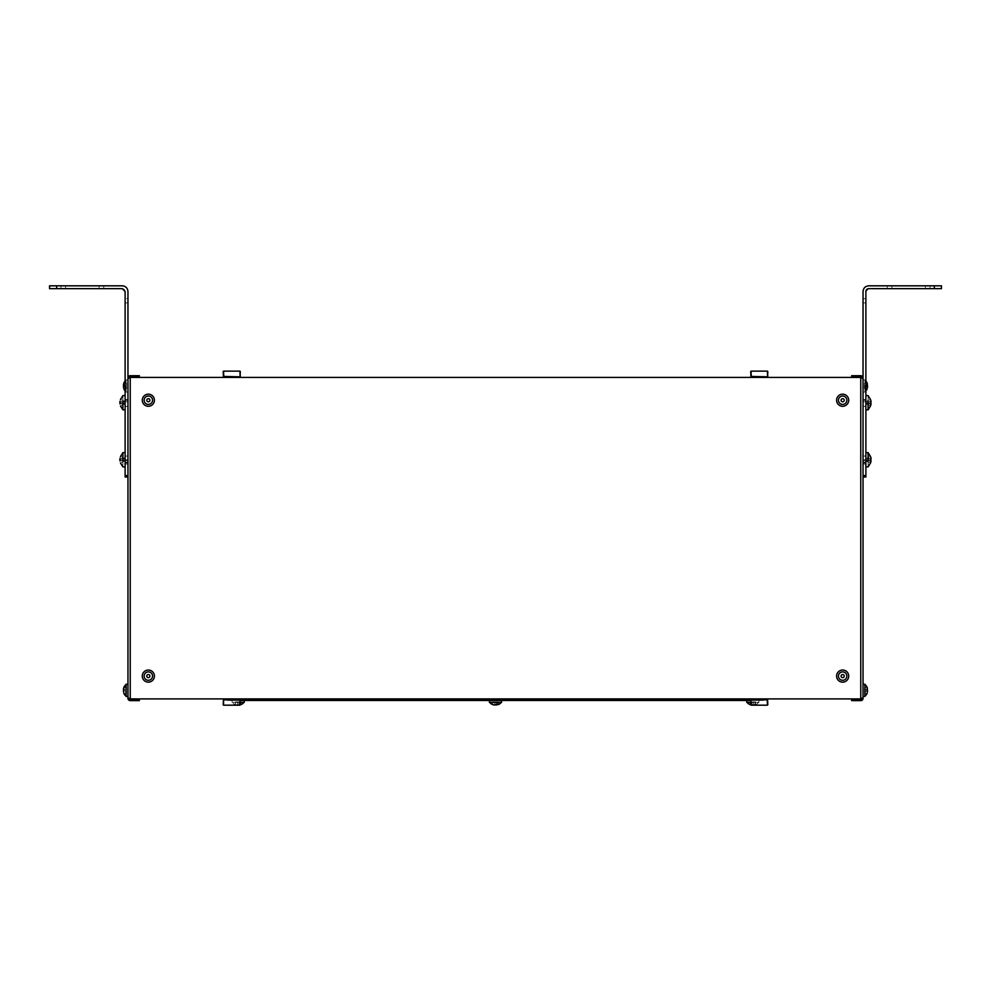 <?xml version="1.0" encoding="UTF-8"?>
<svg xmlns="http://www.w3.org/2000/svg" width="991" height="991" viewBox="0 0 991 991"><rect width="100%" height="100%" fill="white"/><g stroke="black" fill="none" stroke-linecap="round" stroke-linejoin="round"><path stroke-width="0.74" stroke-dasharray="4.96 3.72" d="M130.242 698.903L863.037 698.903L863.037 377.422L863.037 378.562L863.037 377.422L130.242 377.422L130.242 698.903L127.963 698.903L127.963 697.763L127.963 698.903L129.103 698.903L129.103 697.763L127.963 698.333A2.279 2.279 0 0 0 130.242 700.625L139.372 700.625L139.372 699.473L130.242 699.473A1.14 1.14 0 0 1 129.251 698.903L129.251 698.903M130.242 377.422L127.963 377.422L127.963 698.903L129.103 698.903L127.963 698.197L129.103 697.763L127.963 698.333A2.279 2.279 0 0 0 128.037 698.903M863.037 477.005L865.886 477.005L863.037 477.005L865.886 477.005L865.886 291.527L865.886 477.005L865.886 475.581L863.037 475.581L863.037 377.992L863.037 477.005L863.037 377.992L863.037 477.005L863.037 475.581L865.886 475.581L865.886 291.527L868.735 288.666L941.45 288.666L941.45 285.817L868.735 285.817C865.279 286.151 863.372 288.059 863.037 291.527C863.372 288.059 865.279 286.151 868.735 285.817C865.279 286.151 863.372 288.059 863.037 291.527L863.037 377.992A2.279 2.279 0 0 0 860.758 375.713L851.628 375.713L851.628 376.853L860.758 376.853A1.14 1.14 0 0 1 861.749 377.422L861.897 378.562L861.749 377.422M863.037 377.422L861.897 377.422L861.897 378.562L863.037 378.562L861.897 378.562L863.037 378.562L861.897 378.562L863.037 378.128L861.897 377.422L863.037 377.992A2.279 2.279 0 0 0 862.963 377.422M862.963 698.903A2.279 2.279 0 0 0 863.037 698.333L861.897 697.763L861.897 698.903L863.037 698.903L863.037 697.763L861.897 697.763L861.749 698.903A1.14 1.14 0 0 1 860.758 699.473L853.053 699.473L853.053 700.625L851.628 700.625L851.628 699.473L853.053 699.473M863.037 685.004L863.037 696.45L863.037 685.004M863.037 380.618L863.037 392.064L863.037 380.618M863.037 698.903L861.897 698.903L861.897 697.763L863.037 697.763L861.897 697.763L861.749 698.903M853.053 700.625L860.758 700.625A2.279 2.279 0 0 0 863.037 698.333M845.558 394.913A6.057 6.057 0 0 1 847.974 403.139A6.057 6.057 0 0 1 839.749 405.542A6.057 6.057 0 0 1 837.333 397.329A6.057 6.057 0 0 1 845.558 394.913M845.558 681.412A6.057 6.057 0 0 1 836.825 674.413A6.057 6.057 0 0 1 844.332 670.275M145.442 405.542A6.057 6.057 0 0 1 143.026 397.329A6.057 6.057 0 0 1 151.251 394.913A6.057 6.057 0 0 1 153.667 403.139A6.057 6.057 0 0 1 145.442 405.542M145.442 681.412A6.057 6.057 0 0 1 143.026 673.186A6.057 6.057 0 0 1 151.251 670.783A6.057 6.057 0 0 1 153.667 678.996A6.057 6.057 0 0 1 145.442 681.412M122.265 285.817L56.673 285.817L122.265 285.817C125.721 286.151 127.628 288.059 127.963 291.527C127.628 288.059 125.721 286.151 122.265 285.817C125.721 286.151 127.628 288.059 127.963 291.527L127.963 477.005L127.963 377.422L127.963 378.562L129.103 378.562L129.251 377.422A1.14 1.14 0 0 1 130.242 376.853L137.947 376.853L137.947 375.713L139.372 375.713L139.372 376.853L137.947 376.853M127.963 291.527L127.963 378.562L129.103 378.562L129.251 377.422M127.963 380.618L127.963 392.064L127.963 380.618M127.963 685.004L127.963 696.45L127.963 685.004M229.057 698.903L233.913 698.903M240.305 699.262L223.768 699.485L239.946 698.903L239.946 705.183L223.557 705.183L223.198 699.262L240.095 699.473L223.768 699.906L223.557 698.903M265.972 699.051L295.9 699.051L265.972 698.903M725.028 699.051L267.397 699.051A1.425 1.425 0 0 1 265.972 700.476L695.1 700.476L265.972 700.476A1.425 1.425 0 0 0 267.397 699.051L725.028 698.903M756.554 698.903L761.41 698.903M751.054 698.903L767.591 699.559L751.265 699.906L751.054 698.903M767.443 698.903L751.265 699.485L767.802 699.262L767.443 705.183L751.054 705.183L750.695 699.262M239.537 699.051L235.313 699.051L239.537 699.051M239.537 698.903L235.313 698.903L239.537 698.903M496.863 699.051L492.651 699.051L496.863 699.051M496.863 698.903L492.651 698.903L496.863 698.903M754.201 699.051L749.976 699.051L754.201 699.051M754.201 698.903L749.976 698.903L754.201 698.903M863.037 298.65L865.886 298.65L865.886 459.75C865.886 465.262 865.886 465.262 865.886 459.75C865.886 465.262 865.886 465.262 865.886 459.75C865.886 465.262 865.886 465.262 865.886 459.75C865.886 465.262 865.886 465.262 865.886 459.75L865.886 298.65L863.037 298.65L863.037 377.992L863.037 291.527M865.886 291.527L868.735 288.666M867.236 687.643A7.42 7.42 0 0 0 864.895 684.508L864.895 696.202A7.42 7.42 0 0 0 867.236 693.068M864.895 391.321L864.895 379.875L864.895 391.321M137.947 375.713L130.242 375.713A2.279 2.279 0 0 0 127.963 377.992L127.963 464.023L127.963 377.992A2.279 2.279 0 0 1 128.037 377.422M127.963 377.422L129.103 377.422L127.963 377.992L127.963 298.65L127.963 302.924L127.963 298.65L125.114 298.65L125.114 302.924L125.114 298.65L125.114 302.924L125.114 298.65L127.963 298.65M127.963 378.562L129.103 378.562L127.963 378.562M125.114 291.527A2.849 2.849 0 0 0 122.265 288.666L56.673 288.666L122.265 288.666A2.849 2.849 0 0 1 125.114 291.527L125.114 477.005L127.963 477.005L125.114 477.005L125.114 291.527L125.114 477.005L127.963 477.005M60.959 285.817L60.959 288.666L60.959 285.817L103.721 285.817L60.959 285.817L103.721 285.817L60.959 285.817L103.721 285.817L103.721 288.666L60.959 288.666L65.592 288.666L60.959 288.666L65.592 288.666L65.592 285.817L65.592 288.666L65.592 285.817L65.592 288.666L103.721 288.666L65.592 288.666L103.721 288.666L103.721 285.817M122.265 288.666L49.55 288.666L49.55 285.817L56.673 285.817L49.55 285.817L49.55 288.666L56.673 288.666L49.55 288.666L49.55 285.817L56.673 285.817L56.673 288.666M126.105 391.321L126.105 379.875L126.105 391.321M126.105 695.707L126.105 684.508L126.105 695.707M750.769 699.051L240.231 699.051M761.943 377.422L757.087 377.422M234.446 377.422L229.59 377.422M223.557 377.422L239.735 376.84L223.198 377.063L223.557 371.142L239.946 371.142L240.305 377.063L223.409 376.853L239.735 376.419L239.946 377.422M751.054 377.422L767.232 376.84L750.695 377.063L751.054 371.142L767.443 371.142L767.802 377.063L750.905 376.853L767.232 376.419L767.443 377.422M863.037 459.75L863.037 302.924L863.037 464.023L863.037 459.75L865.886 459.75L863.037 459.75M863.037 400.302L863.037 406.186L863.037 400.302L865.886 400.302L865.886 399.522L865.886 406.186L865.886 400.302L863.037 400.302M863.037 406.186L863.037 401.801L863.037 406.434L865.886 406.434L865.886 401.801L865.886 406.434L863.037 406.186M863.037 462.178L863.037 456.294L863.037 462.178L865.886 462.178L865.886 462.958L865.886 456.294L865.886 462.178L863.037 462.178M863.037 456.294L863.037 460.679L863.037 456.046L865.886 456.046L865.886 460.679L865.886 456.046L863.037 456.294M891.912 285.817L930.041 285.817L887.279 285.817L930.041 285.817L887.279 285.817L891.912 285.817L891.912 288.666L930.041 288.666L925.408 288.666L930.041 288.666L925.408 288.666L925.408 285.817L925.408 288.666L925.408 285.817L925.408 288.666L887.279 288.666L925.408 288.666L887.279 288.666L891.912 288.666L891.912 285.817M941.45 285.817L934.327 285.817L941.45 285.817L941.45 288.666L934.327 288.666L941.45 288.666L941.45 285.817M864.895 391.098L864.895 380.123L864.895 391.098M864.895 684.508L864.895 696.202M842.647 398.667A1.573 1.573 0 0 1 844.221 400.228A1.573 1.573 0 0 1 842.647 401.801A1.573 1.573 0 0 1 841.086 400.228A1.573 1.573 0 0 1 842.647 398.667A1.573 1.573 0 0 1 844.221 400.228A1.573 1.573 0 0 1 842.647 401.801A1.573 1.573 0 0 1 841.086 400.228A1.573 1.573 0 0 1 842.647 398.667M842.313 674.561A1.573 1.573 0 0 1 844.183 675.751A1.573 1.573 0 0 1 842.994 677.633A1.573 1.573 0 0 1 841.124 676.432A1.573 1.573 0 0 1 842.313 674.561A1.573 1.573 0 0 1 844.183 675.751A1.573 1.573 0 0 1 842.994 677.633A1.573 1.573 0 0 1 841.124 676.432A1.573 1.573 0 0 1 842.313 674.561M148.353 398.667A1.573 1.573 0 0 1 149.914 400.228A1.573 1.573 0 0 1 148.353 401.801A1.573 1.573 0 0 1 146.779 400.228A1.573 1.573 0 0 1 148.353 398.667A1.573 1.573 0 0 1 149.914 400.228A1.573 1.573 0 0 1 148.353 401.801A1.573 1.573 0 0 1 146.779 400.228A1.573 1.573 0 0 1 148.353 398.667A1.573 1.573 0 0 0 146.779 400.228A1.573 1.573 0 0 0 148.353 401.801A1.573 1.573 0 0 0 149.914 400.228A1.573 1.573 0 0 0 148.353 398.667M148.353 674.524A1.573 1.573 0 0 1 149.914 676.097A1.573 1.573 0 0 1 148.353 677.671A1.573 1.573 0 0 1 146.779 676.097A1.573 1.573 0 0 1 148.353 674.524A1.573 1.573 0 0 1 149.914 676.097A1.573 1.573 0 0 1 148.353 677.671A1.573 1.573 0 0 1 146.779 676.097A1.573 1.573 0 0 1 148.353 674.524A1.573 1.573 0 0 0 146.779 676.097A1.573 1.573 0 0 0 148.353 677.671A1.573 1.573 0 0 0 149.914 676.097A1.573 1.573 0 0 0 148.353 674.524M127.963 400.302L127.963 406.186L127.963 400.302L125.114 400.302L125.114 399.522L125.114 406.186L125.114 400.302L127.963 400.302M127.963 406.186L127.963 401.801L127.963 406.434L125.114 406.434L125.114 401.801L125.114 406.434L127.963 406.186M127.963 462.178L127.963 456.294L127.963 462.178L125.114 462.178L125.114 462.958L125.114 456.294L125.114 462.178L127.963 462.178M127.963 456.294L127.963 460.679L127.963 456.046L125.114 456.046L125.114 460.679L125.114 456.046L127.963 456.294M125.114 402.73L125.114 302.924L127.963 302.924L125.114 302.924L127.963 302.924L125.114 302.924L125.114 402.73M125.114 454.051L125.114 459.75C125.114 465.262 125.114 465.262 125.114 459.75C125.114 465.262 125.114 465.262 125.114 459.75L125.114 454.051M126.105 391.098L126.105 380.123L126.105 391.098M126.105 684.508L126.105 696.202L126.105 684.508A7.42 7.42 0 0 0 123.764 687.643M750.695 700.476L763.528 700.476L763.528 699.051L763.528 700.476L240.305 700.476M227.472 699.051L227.472 700.476L234.607 700.476L227.472 700.476L227.472 699.051M842.647 674.524A1.573 1.573 0 0 0 841.086 676.097A1.573 1.573 0 0 0 842.647 677.671A1.573 1.573 0 0 0 844.221 676.097A1.573 1.573 0 0 0 842.647 674.524M842.474 398.667A1.573 1.573 0 0 0 841.086 400.401A1.573 1.573 0 0 0 842.821 401.789A1.573 1.573 0 0 0 844.208 400.054A1.573 1.573 0 0 0 842.474 398.667M868.091 402.73C868.091 393.526 868.091 393.526 868.091 402.73C868.091 393.526 868.091 393.526 868.091 402.73C868.091 393.526 868.091 393.526 868.091 402.73L868.091 409.853L868.091 402.73L868.091 409.853L865.886 409.853M868.091 459.75C868.091 468.941 868.091 468.941 868.091 459.75C868.091 468.941 868.091 468.941 868.091 459.75L868.091 452.627L868.091 459.75C868.091 468.941 868.091 468.941 868.091 459.75L868.091 452.627L865.886 452.627M867.608 691.545L867.199 693.068L864.462 693.068L867.199 693.068L864.462 693.068L867.199 693.068L867.67 691.061L864.462 691.061L864.462 693.068L864.462 691.061L867.199 691.061L864.462 691.061L864.462 689.637L867.199 689.637L864.462 689.637L864.462 687.643L864.462 691.061L867.67 691.061L864.462 691.061L864.462 693.068L864.462 689.637L867.199 689.637L867.199 691.061L867.67 689.637L867.199 687.643L867.67 689.637L864.462 689.637L867.67 689.637L864.462 689.637L864.462 687.643L867.199 687.643L867.67 689.637L864.462 689.637L867.608 689.166M867.608 387.159L867.199 388.683L864.462 388.683L867.199 388.683L864.462 388.683L867.199 388.683L867.67 386.688L864.462 386.688L864.462 388.683L864.462 386.688L867.199 386.688L864.462 386.688L864.462 385.264L867.199 385.264L864.462 385.264L864.462 383.269L864.462 386.688L867.67 386.688L864.462 386.688L864.462 388.683L864.462 385.264L867.199 385.264L867.199 386.688L867.67 385.264L867.199 383.269L867.67 385.264L864.462 385.264L867.67 385.264L864.462 385.264L864.462 383.269L867.199 383.269L867.67 385.264L864.462 385.264L867.608 384.781M867.596 691.656L864.462 691.061L867.67 691.061L867.199 693.068M867.199 687.643L864.462 687.643L867.199 687.643L864.462 687.643L864.462 691.061L867.67 691.061M867.596 387.283L864.462 386.688L867.67 386.688L867.199 388.683M867.199 383.269L864.462 383.269L867.199 383.269L864.462 383.269L864.462 386.688L867.67 386.688M125.114 459.75C125.114 465.262 125.114 465.262 125.114 459.75C125.114 465.262 125.114 465.262 125.114 459.75L127.963 459.75L125.114 459.75M122.909 402.73C122.909 393.526 122.909 393.526 122.909 402.73L122.909 409.853L122.909 402.73C122.909 393.526 122.909 393.526 122.909 402.73C122.909 393.526 122.909 393.526 122.909 402.73L122.909 409.853L125.114 409.853M125.114 452.627L122.909 452.627L122.909 459.75C122.909 468.941 122.909 468.941 122.909 459.75L122.909 452.627L122.909 459.75C122.909 468.941 122.909 468.941 122.909 459.75C122.909 468.941 122.909 468.941 122.909 459.75M123.801 383.269L126.538 383.269L123.801 383.269L123.33 385.264L123.801 383.269L126.538 383.269L126.538 386.688L126.538 383.269L126.538 385.264L123.801 385.264L126.538 385.264L123.801 385.264L123.801 386.688L126.538 386.688L126.538 388.683L123.801 388.683L126.538 388.683L126.538 386.688L126.538 388.683L123.801 388.683L123.33 386.688L126.538 386.688L123.33 386.688L126.538 386.688L126.538 385.264L123.33 385.264L126.538 385.264L126.538 383.269L123.801 383.269L123.33 385.264L126.538 385.264L123.33 385.264L126.538 385.264L126.538 386.688L123.33 386.688L126.538 386.688L126.538 388.683L123.801 388.683L123.392 384.781M123.801 687.643L126.538 687.643L123.801 687.643L123.33 689.637L123.801 687.643L126.538 687.643L126.538 691.061L126.538 687.643L126.538 689.637L123.801 689.637L126.538 689.637L123.801 689.637L123.801 691.061L126.538 691.061L126.538 693.068L123.801 693.068L126.538 693.068L126.538 691.061L126.538 693.068L123.801 693.068L123.33 691.061L126.538 691.061L123.33 691.061L126.538 691.061L126.538 689.637L123.33 689.637L126.538 689.637L126.538 687.643L123.801 687.643L123.33 689.637L126.538 689.637L123.33 689.637L126.538 689.637L126.538 691.061L123.33 691.061L126.538 691.061L126.538 693.068L123.801 693.068L123.392 689.166M125.114 381.671A7.42 6.503 -0 0 1 126.105 380.841A7.42 6.503 -0 0 0 123.404 384.669L123.33 385.264M123.801 388.683L123.392 387.159M126.105 685.227A7.42 6.503 -0 0 0 123.404 689.055L123.33 689.637M123.801 693.068L123.392 691.545M725.028 700.476L695.1 700.476L725.028 700.476A1.425 1.425 0 0 1 723.603 699.051L695.1 698.903L723.603 699.051A1.425 1.425 0 0 0 725.028 700.476M241.086 700.476L232.067 700.476L241.086 700.476M498.423 700.476L489.405 700.476L498.423 700.476M755.761 700.476L746.743 700.476L755.761 700.476M870.767 402.024L865.886 401.727L871.101 401.59L871.101 403.87L870.507 402.036L871.101 403.857L865.886 404.006L865.886 402.16L865.886 403.721L871.101 403.857M870.507 399.497L870.742 400.166L870.507 399.497L865.886 401.442L865.886 403.3L871.101 403.436L865.886 403.3L865.886 401.727L871.101 401.59L870.507 399.497L865.886 401.442L870.507 399.497L865.886 401.442L865.886 402.16L870.507 402.036M870.507 405.951L865.886 403.721L870.507 405.951M870.767 459.056L865.886 458.759L871.101 458.61L871.101 460.889L870.507 459.056L871.101 460.889L865.886 461.038L865.886 459.18L865.886 460.753L871.101 460.889L870.916 461.744M870.507 456.517L870.742 457.198L870.507 456.517L865.886 458.474L865.886 460.32L871.101 460.456L865.886 460.32L865.886 458.759L871.101 458.61L870.507 456.517L865.886 458.474L870.507 456.517L865.886 458.474L865.886 459.18L870.507 459.056M870.507 462.983L865.886 461.038L870.507 462.983L865.886 461.038L870.507 462.983L870.742 462.301M119.899 401.59L120.493 399.497L125.114 401.442L119.899 402.012L120.493 399.497L125.114 401.442L120.493 399.497L125.114 401.442L125.114 403.3L125.114 401.727L119.899 401.59L125.114 401.727L119.899 402.012L125.114 401.727L125.114 403.721L119.899 403.857L119.899 402.012L125.114 402.16L119.899 402.012L125.114 402.16L120.493 402.036L125.114 402.16L120.493 402.036L125.114 402.16L125.114 403.3L120.493 403.411L120.468 402.73L119.899 403.436L125.114 403.3L125.114 404.006L125.114 403.3L120.493 403.411M120.493 405.951L125.114 403.721L119.899 403.857L125.114 403.721L120.493 405.951M119.899 403.857L125.114 403.721L120.233 403.424M119.899 458.61L120.493 456.517L125.114 458.474L119.899 459.044L120.493 456.517L125.114 458.474L120.493 456.517L125.114 458.474L125.114 460.32L125.114 458.759L119.899 458.61L125.114 458.759L119.899 459.044L125.114 458.759L125.114 460.753L119.899 460.889L119.899 459.044L125.114 459.18L119.899 459.044L125.114 459.18L120.493 459.056L125.114 459.18L120.493 459.056L125.114 459.18L125.114 460.32L120.493 460.443L120.468 459.75L119.899 460.456L125.114 460.32L125.114 461.038L125.114 460.32L120.493 460.443M120.493 462.983L125.114 460.753L119.899 460.889L125.114 460.753L120.493 462.983M126.538 386.688L123.801 386.688L126.538 386.688M126.538 691.061L123.801 691.061L126.538 691.061M235.239 702.334L244.009 702.334L235.239 702.334M492.577 702.334L501.347 702.334L492.577 702.334M750.695 702.334L758.933 702.334L746.743 702.334L758.933 702.334L746.743 702.334L758.933 702.334L746.743 702.334L746.743 700.476L746.743 702.334M870.507 403.411L865.886 403.721L870.507 403.411M871.101 401.59L865.886 401.727L871.101 401.59M870.507 460.443L865.886 460.32L865.886 461.038L865.886 460.32L870.507 460.443M871.101 458.61L865.886 458.759L871.101 458.61M120.233 460.456L125.114 460.753L119.899 460.889M240.875 704.663A7.42 7.42 0 0 0 244.009 702.334L232.315 702.334A7.42 7.42 0 0 0 235.462 704.663A7.42 7.42 0 0 1 232.315 702.334A7.42 7.42 0 0 0 235.462 704.663M498.213 704.663A7.42 7.42 0 0 0 501.347 702.334L489.653 702.334A7.42 7.42 0 0 0 492.787 704.663M750.026 702.334L758.685 702.334L750.026 702.334M501.347 702.334L489.653 702.334M244.009 702.334L232.315 702.334M237.456 705.035L237.456 701.901L237.456 705.109L237.456 701.901L235.462 701.901L235.462 704.626L237.456 705.109L237.456 701.901L237.456 704.626L238.881 705.109L238.881 701.901L238.881 704.626L237.456 705.109L237.456 701.901L240.875 701.901L240.875 704.626L238.881 705.109L238.881 701.901L238.881 705.109L238.881 701.901L237.456 701.901L237.456 705.109L237.456 701.901L235.462 701.901L235.462 704.626L237.456 705.109L237.456 701.901L237.456 704.626L238.881 704.626L235.462 704.626L238.881 705.109L238.881 701.901L238.881 704.626L237.456 705.035M238.881 705.035A7.42 3.555 -90 0 0 240.974 702.334A7.42 3.555 -90 0 1 238.881 705.035L238.881 701.901L240.875 701.901L240.875 704.626L238.881 705.109L238.881 701.901L238.881 705.109L240.875 704.626L238.881 705.035A7.42 3.555 -90 0 0 240.305 703.684M494.782 705.035L494.782 701.901L494.782 705.109L494.782 701.901L492.787 701.901L492.787 704.626L494.782 705.109L494.782 701.901L494.782 704.626L496.218 705.109L496.218 701.901L496.218 704.626L494.782 704.626L494.782 701.901L498.213 701.901L498.213 704.626L496.218 705.109L496.218 701.901L496.218 704.626L494.782 704.626L494.782 701.901L492.787 701.901L492.787 704.626L494.782 705.109L492.787 704.626L492.787 701.901L494.782 701.901L494.782 704.626M496.28 705.109L496.218 701.901L494.782 701.901L496.218 701.901L496.218 704.626L496.218 701.901L498.213 701.901L498.213 704.626L496.218 705.035A7.42 3.555 -90 0 0 498.3 702.334M752.119 705.035L752.119 701.901L752.119 705.109L752.119 701.901L750.125 701.901L750.125 704.626L752.119 705.109L752.119 701.901L752.119 704.626L753.544 705.109L753.544 701.901L753.544 704.626L752.119 705.109L752.119 701.901L755.538 701.901L755.538 704.626L753.544 705.109L753.544 701.901L753.544 705.109L753.544 701.901L752.119 701.901L752.119 705.109L752.119 701.901L750.125 701.901L750.125 704.626L752.119 705.109L752.119 701.901L752.119 704.626L753.544 704.626L750.125 704.626L753.544 705.109L753.544 701.901L753.544 704.626L752.119 705.035M753.544 705.035L753.544 701.901L755.538 701.901L755.538 704.626L753.544 705.109L753.544 701.901L753.544 705.109L755.538 704.626L753.544 705.035A7.42 3.555 -90 0 0 755.638 702.334A7.42 3.555 -90 0 1 753.544 705.035A7.42 3.555 -90 0 0 755.638 702.334M755.538 704.626L753.544 705.109L755.538 704.626L755.538 701.901L752.119 701.901L753.544 701.901L753.544 704.626L753.544 701.901L755.538 701.901L755.538 704.626L755.538 701.901L752.119 701.901L752.119 704.626L752.119 701.901L750.125 701.901L755.538 701.901L755.538 704.626M498.213 704.626L498.213 701.901L496.218 701.901L498.213 701.901L498.213 704.626L496.218 705.109M240.875 704.626L238.881 705.109L240.875 704.626L240.875 701.901L237.456 701.901L238.881 701.901L238.881 704.626L238.881 701.901L240.875 701.901L240.875 704.626L240.875 701.901L237.456 701.901L237.456 704.626L237.456 701.901L235.462 701.901L240.875 701.901L240.875 704.626M750.125 701.901L750.125 704.626L750.125 701.901L752.119 701.901L750.125 701.901L750.125 704.626L750.125 701.901M496.218 704.626L496.218 701.901L492.787 701.901L492.787 704.626M235.462 701.901L235.462 704.626L235.462 701.901L237.456 701.901L235.462 701.901L235.462 704.626L235.462 701.901M137.947 700.625L137.947 699.473M863.037 698.197L861.897 698.197L863.037 698.197M860.758 377.422L860.758 698.903M295.9 699.051L295.9 700.476L295.9 698.903L695.1 699.051L295.9 698.903M934.327 285.817L934.327 288.666M853.053 375.713L853.053 376.853M865.886 475.581L863.037 475.581M844.666 396.536A4.212 4.212 0 0 1 846.339 402.247A4.212 4.212 0 0 1 840.641 403.919A4.212 4.212 0 0 1 838.956 398.209A4.212 4.212 0 0 1 844.666 396.536M843.812 672.059A4.212 4.212 0 0 1 846.698 677.262A4.212 4.212 0 0 1 841.483 680.136A4.212 4.212 0 0 1 838.609 674.933A4.212 4.212 0 0 1 843.812 672.059M146.334 403.919A4.212 4.212 0 0 1 144.661 398.209A4.212 4.212 0 0 1 150.359 396.536A4.212 4.212 0 0 1 152.044 402.247A4.212 4.212 0 0 1 146.334 403.919M146.334 679.789A4.212 4.212 0 0 1 144.661 674.078A4.212 4.212 0 0 1 150.359 672.406A4.212 4.212 0 0 1 152.044 678.117A4.212 4.212 0 0 1 146.334 679.789M127.963 378.128L129.103 378.128L127.963 378.128M125.114 475.581L127.963 475.581M223.409 699.485L223.557 705.183M223.198 704.812L223.409 699.559M239.946 705.183L240.095 699.485M240.305 704.812L240.095 699.559M750.905 699.485L751.054 705.183M750.695 704.812L750.905 699.559M767.443 705.183L767.591 699.473M767.802 704.812L767.591 699.559M756.393 699.051L756.393 700.476L756.393 699.051M234.607 699.051L234.607 700.476L234.607 699.051M240.095 376.84L239.946 371.142M240.305 371.514L240.095 376.766M223.557 371.142L223.409 376.853M223.198 371.514L223.409 376.766M767.591 376.84L767.443 371.142M767.802 371.514L767.591 376.766M751.054 371.142L750.905 376.853M750.695 371.514L750.905 376.766M865.886 302.924L863.037 302.924L865.886 302.924M863.037 401.801L865.886 401.801L863.037 401.801M863.037 460.679L865.886 460.679L863.037 460.679M867.596 689.055A7.42 6.503 -0 0 0 864.895 685.227A7.42 6.503 -0 0 1 867.596 689.055M867.596 384.669A7.42 6.503 -0 0 0 864.895 380.841A7.42 6.503 -0 0 1 867.596 384.669M127.963 401.801L125.114 401.801L127.963 401.801M127.963 460.679L125.114 460.679L127.963 460.679M99.088 288.666L99.088 285.817L99.088 288.666M863.037 379.875L864.895 379.875L863.037 379.875M863.037 392.064L864.895 392.064L863.037 392.064M127.963 379.875L126.105 379.875L127.963 379.875M127.963 392.064L126.105 392.064L127.963 392.064M863.037 464.023L865.886 464.023L863.037 464.023M863.037 399.522L865.886 399.522L863.037 399.522M863.037 406.434L865.886 406.434L863.037 406.434M863.037 462.958L865.886 462.958L863.037 462.958M863.037 456.046L865.886 456.046L863.037 456.046M930.041 288.666L930.041 285.817L930.041 288.666M887.279 288.666L887.279 285.817L887.279 288.666M865.886 395.595L868.091 395.595M865.886 466.885L868.091 466.885M865.886 381.064A7.42 7.42 0 0 0 864.895 380.123A7.42 7.42 0 0 1 867.236 383.269M867.236 388.683A7.42 7.42 0 0 1 864.895 391.817A7.42 7.42 0 0 0 865.886 390.875M127.963 464.023L125.114 464.023L127.963 464.023M127.963 399.522L125.114 399.522L127.963 399.522M127.963 406.434L125.114 406.434L127.963 406.434M127.963 462.958L125.114 462.958L127.963 462.958M127.963 456.046L125.114 456.046L127.963 456.046M125.114 395.595L122.909 395.595M125.114 466.885L122.909 466.885M126.105 380.123A7.42 7.42 0 0 0 125.114 381.064A7.42 7.42 0 0 1 126.105 380.123M125.114 390.875A7.42 7.42 0 0 0 126.105 391.817A7.42 7.42 0 0 1 125.114 390.875M232.067 700.476L232.067 702.334M758.933 700.476L758.933 702.334M755.538 704.663A7.42 7.42 0 0 0 758.685 702.334A7.42 7.42 0 0 1 755.538 704.663A7.42 7.42 0 0 0 758.685 702.334M746.991 702.334A7.42 7.42 0 0 0 750.125 704.663"/><path stroke-width="1.49" d="M860.758 698.903L863.037 698.903L863.037 377.422L127.963 377.422L127.963 698.903L860.758 698.903L860.758 377.422M862.963 698.903A2.279 2.279 0 0 1 860.758 700.625L851.628 700.625L851.628 699.473L860.758 699.473A1.14 1.14 0 0 0 861.749 698.903M844.332 670.275A6.057 6.057 0 0 1 845.558 681.412A6.057 6.057 0 0 0 847.974 673.186A6.057 6.057 0 0 0 839.749 670.783A6.057 6.057 0 0 0 837.333 678.996A6.057 6.057 0 0 0 845.558 681.412M129.251 698.903A1.14 1.14 0 0 0 130.242 699.473L139.372 699.473L139.372 700.625L137.947 700.625L137.947 699.473M128.037 698.903A2.279 2.279 0 0 0 130.242 700.625L137.947 700.625M223.557 698.903L223.768 699.906L240.095 699.559L223.557 698.903L223.557 705.183L239.946 705.183L239.946 698.903L223.768 699.473L240.095 699.473M761.41 698.903L757.087 698.903M767.443 698.903L750.905 699.473L767.232 699.906L767.443 698.903L767.443 705.183L767.232 699.485L750.695 699.262L751.054 705.183L767.443 705.183M767.591 699.485L750.695 699.262M233.913 698.903L229.59 698.903M239.946 705.183L240.305 699.262M839.179 395.26A6.057 6.057 0 0 0 837.68 403.696A6.057 6.057 0 0 0 846.116 405.195A6.057 6.057 0 0 0 847.615 396.759A6.057 6.057 0 0 0 839.179 395.26M862.963 377.422A2.279 2.279 0 0 0 860.758 375.713L853.053 375.713L853.053 376.853L860.758 376.853A1.14 1.14 0 0 1 861.749 377.422M865.886 291.527A2.849 2.849 0 0 1 868.735 288.666A2.849 2.849 0 0 0 865.886 291.527L865.886 477.005L863.037 477.005M868.735 288.666L941.45 288.666L941.45 285.817L868.735 285.817C865.279 286.151 863.372 288.059 863.037 291.527L863.037 377.422M863.037 291.527L863.037 298.65M864.895 695.707L864.895 684.261L864.895 695.707M864.895 696.202L864.895 696.202A7.42 7.42 0 0 0 867.236 693.068M128.037 377.422A2.279 2.279 0 0 1 130.242 375.713L139.372 375.713L139.372 376.853L130.242 376.853A1.14 1.14 0 0 0 129.251 377.422M127.963 477.005L125.114 477.005L125.114 291.527L122.265 288.666L49.55 288.666L49.55 285.817L122.265 285.817C125.721 286.151 127.628 288.059 127.963 291.527L127.963 377.422M127.963 298.65L127.963 291.527M56.673 288.666L56.673 285.817L60.959 285.817M103.721 285.817L122.265 285.817M125.114 291.527L122.265 288.666M126.105 684.508L126.105 696.45L126.105 684.508A7.42 7.42 0 0 0 123.764 687.643M145.442 394.913A6.057 6.057 0 0 0 143.026 403.139A6.057 6.057 0 0 0 151.251 405.542A6.057 6.057 0 0 0 153.667 397.329A6.057 6.057 0 0 0 145.442 394.913M145.442 670.783A6.057 6.057 0 0 0 143.026 678.996A6.057 6.057 0 0 0 151.251 681.412A6.057 6.057 0 0 0 153.667 673.186A6.057 6.057 0 0 0 145.442 670.783M240.231 699.051L750.769 699.051M757.087 377.422L761.41 377.422M751.054 377.422L767.591 376.853L751.265 376.419L751.054 377.422L751.054 371.142L751.265 376.84L767.802 377.063L767.443 371.142L751.054 371.142M767.443 377.422L750.905 376.853M223.557 377.422L240.095 376.853L223.768 376.419L223.557 377.422L223.557 371.142L223.768 376.84L240.305 377.063L239.946 371.142L223.557 371.142M239.946 377.422L223.409 376.853M229.59 377.422L233.913 377.422M842.647 677.671A1.573 1.573 0 0 0 844.221 676.097A1.573 1.573 0 0 0 842.647 674.524A1.573 1.573 0 0 0 841.086 676.097A1.573 1.573 0 0 0 842.647 677.671M842.821 401.789A1.573 1.573 0 0 0 844.208 400.054A1.573 1.573 0 0 0 842.474 398.667A1.573 1.573 0 0 0 841.086 400.401A1.573 1.573 0 0 0 842.821 401.789M853.053 376.853L851.628 376.853L851.628 375.713L853.053 375.713M148.353 401.801A1.573 1.573 0 0 0 149.914 400.228A1.573 1.573 0 0 0 148.353 398.667A1.573 1.573 0 0 0 146.779 400.228A1.573 1.573 0 0 0 148.353 401.801M148.353 677.671A1.573 1.573 0 0 0 149.914 676.097A1.573 1.573 0 0 0 148.353 674.524A1.573 1.573 0 0 0 146.779 676.097A1.573 1.573 0 0 0 148.353 677.671M240.305 700.476L750.695 700.476M868.091 402.73C868.091 393.526 868.091 393.526 868.091 402.73L868.091 409.853L865.886 409.853M865.886 452.627L868.091 452.627L868.091 459.75C868.091 468.941 868.091 468.941 868.091 459.75M867.596 691.656L867.199 687.643L867.199 691.061M867.596 387.283L867.199 383.269L867.199 386.688M122.909 402.73C122.909 393.526 122.909 393.526 122.909 402.73L122.909 409.853L125.114 409.853M122.909 459.75C122.909 468.941 122.909 468.941 122.909 459.75L122.909 452.627L125.114 452.627M123.404 387.283L123.801 383.269L123.801 386.688M123.404 691.656L123.801 687.643L123.801 691.061M125.114 381.671A7.42 6.503 -0 0 0 123.404 384.669L123.801 385.264M126.105 685.227A7.42 6.503 -0 0 0 123.404 689.055L123.801 689.637M871.101 403.857L870.507 405.951L870.916 400.736M870.742 400.166L871.101 401.59M871.101 460.889L870.507 462.983L870.916 457.755M870.742 457.198L871.101 458.61M119.899 401.578L119.899 403.857M119.899 458.61L119.899 460.889M240.305 702.334L244.257 702.334L240.305 702.334M489.653 702.334L501.595 702.334L489.653 702.334A7.42 7.42 0 0 0 492.787 704.663L492.787 704.663M746.743 700.476L746.743 702.334L750.695 702.334M494.782 705.109L492.787 704.626M494.782 704.626L498.213 704.626M498.3 702.334A7.42 3.555 -90 0 1 496.218 705.035L496.218 704.626M853.053 699.473L853.053 700.625M130.242 377.422L130.242 698.903M840.641 672.406A4.212 4.212 0 0 0 838.956 678.117A4.212 4.212 0 0 0 844.666 679.789A4.212 4.212 0 0 0 846.339 674.078A4.212 4.212 0 0 0 840.641 672.406M840.244 396.784A4.212 4.212 0 0 0 839.204 402.643A4.212 4.212 0 0 0 845.063 403.684A4.212 4.212 0 0 0 846.103 397.825A4.212 4.212 0 0 0 840.244 396.784M865.886 475.581L863.037 475.581M934.327 285.817L934.327 288.666M137.947 376.853L137.947 375.713M125.114 475.581L127.963 475.581M146.334 396.536A4.212 4.212 0 0 0 144.661 402.247A4.212 4.212 0 0 0 150.359 403.919A4.212 4.212 0 0 0 152.044 398.209A4.212 4.212 0 0 0 146.334 396.536M146.334 672.406A4.212 4.212 0 0 0 144.661 678.117A4.212 4.212 0 0 0 150.359 679.789A4.212 4.212 0 0 0 152.044 674.078A4.212 4.212 0 0 0 146.334 672.406M767.802 704.812L767.591 699.559M751.054 705.183L750.905 699.485M750.695 704.812L750.905 699.559M240.305 704.812L240.095 699.559M223.557 705.183L223.409 699.485M223.198 704.812L223.409 699.559M750.695 371.514L750.905 376.766M767.443 371.142L767.591 376.84M767.802 371.514L767.591 376.766M223.198 371.514L223.409 376.766M239.946 371.142L240.095 376.84M240.305 371.514L240.095 376.766M240.305 703.684A7.42 3.555 -90 0 0 240.974 702.334M863.037 684.261L864.895 684.261L863.037 684.261M863.037 696.45L864.895 696.45L863.037 696.45M127.963 684.261L126.105 684.261L127.963 684.261M127.963 696.45L126.105 696.45L127.963 696.45M865.886 395.595L868.091 395.595L870.532 399.484L868.091 395.595M865.886 466.885L868.091 466.885L870.532 462.995L868.091 466.885M867.236 687.643A7.42 7.42 0 0 0 864.895 684.508M867.236 383.269A7.42 7.42 0 0 0 865.886 381.064M865.886 390.875A7.42 7.42 0 0 0 867.236 388.683M125.114 395.595L122.909 395.595L120.468 399.484L122.909 395.595M125.114 466.885L122.909 466.885L120.468 462.995L122.909 466.885M125.114 381.064A7.42 7.42 0 0 0 123.764 383.269A7.42 7.42 0 0 1 125.114 381.064M123.764 388.683A7.42 7.42 0 0 0 125.114 390.875A7.42 7.42 0 0 1 123.764 388.683M123.764 693.068A7.42 7.42 0 0 0 126.105 696.202A7.42 7.42 0 0 1 123.764 693.068M870.532 405.963L868.091 409.853L870.532 405.963M870.532 456.517L868.091 452.627L870.532 456.517M120.468 405.963L122.909 409.853L120.468 405.963M120.468 456.517L122.909 452.627L120.468 456.517M244.257 700.476L244.257 702.334M489.405 700.476L489.405 702.334L489.405 700.476M501.595 700.476L501.595 702.334L501.595 700.476M240.875 704.663A7.42 7.42 0 0 0 244.009 702.334A7.42 7.42 0 0 1 240.875 704.663L240.875 704.663M498.213 704.663L498.213 704.663A7.42 7.42 0 0 0 501.347 702.334M746.991 702.334A7.42 7.42 0 0 0 750.125 704.663L750.125 704.663A7.42 7.42 0 0 1 746.991 702.334"/></g></svg>
